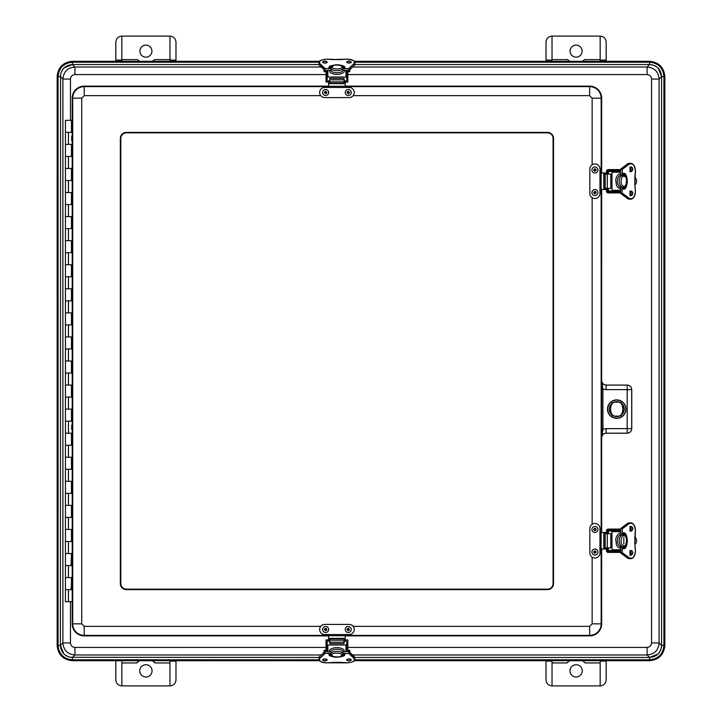 <?xml version="1.0" encoding="UTF-8"?>
<svg xmlns="http://www.w3.org/2000/svg" width="722" height="722" viewBox="0 0 722 722"><rect width="100%" height="100%" fill="white"/><g stroke="black" fill="none" stroke-linecap="round" stroke-linejoin="round"><path stroke-width="1.08" d="M552.032 59.601L567.537 59.601L569.64 61.298M582.555 61.298L584.649 59.601L600.163 59.601M552.032 61.298L552.032 36.1C548.404 36.479 546.392 38.492 546.012 42.12L546.012 61.135M606.182 61.135L606.182 42.12C605.794 38.492 603.791 36.479 600.163 36.1L600.163 61.298M121.837 61.298L121.837 36.1C118.209 36.479 116.206 38.492 115.818 42.12L115.818 61.135M137.351 59.601L139.445 61.298A12.03 12.03 0 0 1 137.351 59.601L121.837 59.601M154.463 59.601A12.03 12.03 0 0 1 152.36 61.298L154.463 59.601L169.968 59.601M175.987 61.135L175.987 42.12C175.608 38.492 173.596 36.479 169.968 36.1L169.968 61.298M600.163 660.702L600.163 685.9C603.791 685.521 605.794 683.508 606.182 679.88L606.182 660.829M546.012 660.829L546.012 679.88C546.392 683.508 548.404 685.521 552.032 685.9L552.032 660.702M169.968 660.702L169.968 685.9C173.596 685.521 175.608 683.508 175.987 679.88L175.987 660.829M115.818 660.829L121.837 660.702M121.837 661.117L121.837 685.9C118.209 685.521 116.206 683.508 115.818 679.88L115.818 661.117M576.093 45.125A6.02 6.02 0 0 1 581.309 54.15A6.02 6.02 0 0 1 570.885 54.15A6.02 6.02 0 0 1 576.093 45.125M600.163 36.1L552.032 36.1M145.907 57.155A6.02 6.02 0 0 1 140.691 48.13A6.02 6.02 0 0 1 151.115 48.13A6.02 6.02 0 0 1 145.907 57.155M169.968 36.1L121.837 36.1M585.172 662.958L582.555 660.702A12.03 12.03 0 0 1 585.172 662.958L600.163 662.958M569.64 660.702L567.014 662.958L552.032 662.958M169.968 662.958L154.986 662.958L152.36 660.702M139.445 660.702L136.828 662.958L121.837 662.958M576.093 664.718A6.137 6.137 0 0 1 581.409 673.924A6.137 6.137 0 0 1 570.777 673.924A6.137 6.137 0 0 1 576.093 664.718M568.918 661.199A12.03 12.03 0 0 0 567.014 662.958M552.032 685.9L600.163 685.9M145.907 677.001A6.137 6.137 0 0 1 140.591 667.787A6.137 6.137 0 0 1 151.223 667.787A6.137 6.137 0 0 1 145.907 677.001M154.986 662.958A12.03 12.03 0 0 0 153.082 661.199M138.723 661.199A12.03 12.03 0 0 0 136.828 662.958M121.837 685.9L169.968 685.9M352.688 67.02L647.092 67.02C654.43 67.697 658.446 71.704 659.123 79.05L661.605 76.568C660.928 69.222 656.912 65.215 649.574 64.538L354.8 64.538M319.061 64.538L72.426 64.538C65.088 65.215 61.072 69.222 60.395 76.568L62.877 79.05C63.554 71.704 67.57 67.697 74.907 67.02L321.182 67.02M347.842 74.592L647.092 74.592C649.8 74.862 651.28 76.342 651.542 79.05L659.123 79.05L659.123 642.95C658.446 650.296 654.43 654.303 647.092 654.98L649.574 657.462C656.912 656.785 660.928 652.778 661.605 645.432L661.605 76.568L658.238 68.22M60.558 74.61L60.395 645.432L62.877 642.95C63.59 650.26 67.606 654.267 74.907 654.98L321.182 654.98M319.422 61.451L72.426 61.451C63.238 62.363 58.202 67.408 57.318 76.568L57.318 645.432L60.395 645.432C61.072 652.778 65.088 656.785 72.426 657.462L74.907 654.98L74.907 647.408L326.028 647.408M661.605 76.568L664.845 76.568C663.933 67.29 658.843 62.2 649.574 61.298L354.322 61.298M319.548 61.298L72.426 61.298C63.157 62.2 58.067 67.29 57.155 76.568L60.395 76.568M664.845 76.568L664.845 645.432C663.933 654.71 658.843 659.8 649.574 660.702L354.322 660.702M319.548 660.702L72.426 660.702C63.157 659.8 58.067 654.71 57.155 645.432L57.155 76.568M72.209 120.33L71.451 120.33L71.451 132.37L65.431 132.37L71.045 132.37M72.209 601.67L65.431 601.67L65.431 589.63L71.451 589.63L65.431 589.63L65.431 577.6L71.451 577.6L71.451 582.916L71.451 577.6L65.431 577.6L65.431 565.57L71.451 565.57L65.431 565.57L65.431 553.53L71.451 553.53L71.045 565.57M71.045 529.47L65.431 529.47L71.451 529.47L71.451 541.5L65.431 541.5L71.045 541.5M71.451 582.898L72.254 580.064L72.254 587.167L71.46 582.834L71.045 589.63M71.045 144.4L65.431 144.4L71.451 144.4L71.451 156.43L65.431 156.43L71.045 156.43M71.045 168.47L65.431 168.47L71.451 168.47L71.451 180.5L65.431 180.5L71.045 180.5M71.045 192.53L65.431 192.53L71.451 192.53L71.451 204.57L65.431 204.57L71.045 204.57M71.045 216.6L65.431 216.6L71.451 216.6L71.451 228.63L65.431 228.63L71.045 228.63M71.045 240.67L65.431 240.67L71.451 240.67L71.451 252.7L65.431 252.7L71.045 252.7M71.045 264.73L65.431 264.73L71.451 264.73L71.451 276.77L65.431 276.77L71.045 276.77M68.437 288.8L71.451 288.8L71.451 294.116L71.451 288.8L65.431 288.8L68.437 288.8L68.437 276.77M71.451 294.098L72.254 291.264L72.263 298.376L71.46 294.034L71.451 300.83L65.431 300.83L71.045 300.83M71.045 312.87L65.431 312.87L71.451 312.87L71.451 324.9L65.431 324.9L71.045 324.9M71.045 336.93L65.431 336.93L71.451 336.93L71.451 348.97L65.431 348.97L71.045 348.97M71.045 361L65.431 361L71.451 361L71.451 373.03L65.431 373.03L71.045 373.03M71.045 385.07L65.431 385.07L71.451 385.07L71.451 397.1L65.431 397.1L71.045 397.1M71.045 409.13L65.431 409.13L71.451 409.13L71.451 421.17L65.431 421.17L71.045 421.17M71.045 433.2L65.431 433.2L71.451 433.2L71.451 445.23L65.431 445.23L71.045 445.23M71.045 457.27L65.431 457.27L71.451 457.27L71.451 469.3L65.431 469.3L71.045 469.3M71.045 481.33L65.431 481.33L71.451 481.33L71.451 493.37L65.431 493.37L71.045 493.37M71.045 505.4L65.431 505.4L71.451 505.4L71.451 517.43L65.431 517.43L71.045 517.43M71.045 553.53L65.431 553.53L65.431 120.33L71.451 120.33M72.272 134.833L72.272 141.936M71.451 139.102L72.254 141.936L72.362 140.736L72.254 134.833L71.451 137.658M72.272 580.064L72.272 587.167M72.272 291.264L72.444 298.394M72.272 423.633L72.444 430.754M71.451 426.458L72.254 423.633L72.272 430.736M126.359 132.37L547.52 132.37A6.02 6.02 0 0 1 553.539 138.38L553.539 583.62A6.02 6.02 0 0 1 547.52 589.63L126.359 589.63A6.02 6.02 0 0 1 120.339 583.62L120.339 138.38A6.02 6.02 0 0 1 126.359 132.37M625.739 409.13A9.025 9.025 0 0 1 612.202 416.946A9.025 9.025 0 0 1 612.202 401.315A9.025 9.025 0 0 1 625.739 409.13M601.67 532.475L601.67 437.712C601.958 434.987 603.466 433.489 606.182 433.2L627.247 433.2C629.963 432.911 631.47 431.413 631.759 428.688L631.759 389.573C631.47 386.857 629.963 385.349 627.247 385.07L606.182 385.07C603.466 384.781 601.958 383.274 601.67 380.557L601.67 189.525M345.215 635.883L589.639 635.883A12.03 12.03 0 0 0 601.67 623.853L601.67 549.018M72.209 587.067L72.209 623.853A12.03 12.03 0 0 0 84.239 635.883L328.663 635.883M328.663 86.117L84.239 86.117A12.03 12.03 0 0 0 72.209 98.147L72.209 134.933M72.209 141.837L72.209 291.363M72.209 298.267L72.209 423.733M72.209 430.637L72.209 580.163M601.67 172.982L601.67 98.147A12.03 12.03 0 0 0 589.639 86.117L345.215 86.117M601.67 437.712L601.67 380.557M625.947 409.13A9.233 9.233 0 0 1 612.094 417.135A9.233 9.233 0 0 1 612.094 401.134A9.233 9.233 0 0 1 625.947 409.13M627.247 385.07L627.192 385.124A4.513 4.503 45 0 1 631.696 389.636L631.759 389.573M606.128 428.633L606.128 433.146C603.384 433.408 601.877 434.906 601.616 437.649L602.915 429.22L606.128 428.633L627.192 428.633L627.192 389.636L631.696 389.636L631.696 428.633A4.513 4.503 135 0 1 627.192 433.146L627.247 433.2M606.182 385.07L627.192 385.124L627.192 389.636L606.128 389.636L606.128 385.124C603.384 384.862 601.877 383.355 601.616 380.611L602.915 389.041L602.915 429.22L601.408 429.22M601.408 389.041L606.128 389.636M126.359 589.152A5.532 5.532 0 0 1 120.818 583.62L120.818 138.38A5.532 5.532 0 0 1 126.359 132.848L547.52 132.848A5.532 5.532 0 0 1 553.061 138.38L553.061 583.62A5.532 5.532 0 0 1 547.52 589.152L126.359 589.152M599.964 172.982L599.964 169.011A5.063 5.063 0 0 0 594.901 163.957A5.063 5.063 0 0 0 589.847 169.011L589.847 193.487A5.063 5.063 0 0 0 594.901 198.55A5.063 5.063 0 0 0 599.964 193.487L599.964 189.525L601.137 189.525L601.137 172.982L599.964 172.982L599.964 189.525M592.139 164.769L592.139 98.147L589.639 95.647L589.639 86.622A11.525 11.525 0 0 1 601.164 98.147L601.164 172.982L603.809 172.982L603.809 189.525L601.137 189.525L601.164 532.475L599.964 532.475L599.964 528.513A5.063 5.063 0 0 0 594.901 523.45A5.063 5.063 0 0 0 589.847 528.513L589.847 552.989A5.063 5.063 0 0 0 594.901 558.043A5.063 5.063 0 0 0 599.964 552.989L599.964 549.018L601.137 549.018L601.137 532.475L603.809 532.475L603.809 549.018L601.137 549.018L601.164 623.853A11.525 11.525 0 0 1 589.639 635.378L589.639 626.353L592.139 623.853L592.139 557.231M603.809 189.525L606.48 189.525M606.48 172.982L603.809 172.982M604.856 189.525L604.856 188.397M604.856 174.11L604.856 172.982M597.915 169.968A3.005 3.005 0 0 1 593.403 172.576A3.005 3.005 0 0 1 593.403 167.369A3.005 3.005 0 0 1 597.915 169.968M595.659 169.968A0.749 0.749 0 0 0 594.531 169.318A0.749 0.749 0 0 0 594.531 170.627A0.749 0.749 0 0 0 595.659 169.968M597.879 192.982A3.005 3.005 0 0 1 593.033 194.886A3.005 3.005 0 0 1 593.8 189.733A3.005 3.005 0 0 1 597.879 192.982M595.65 192.648A0.749 0.749 0 0 0 594.63 191.835A0.749 0.749 0 0 0 594.441 193.126A0.749 0.749 0 0 0 595.65 192.648M603.809 549.018L606.48 549.018M606.48 532.475L603.809 532.475M604.856 549.018L604.856 547.89M604.856 533.603L604.856 532.475M597.915 529.47A3.005 3.005 0 0 1 593.403 532.069A3.005 3.005 0 0 1 593.403 526.861A3.005 3.005 0 0 1 597.915 529.47M595.659 529.47A0.749 0.749 0 0 0 594.531 528.811A0.749 0.749 0 0 0 594.531 530.119A0.749 0.749 0 0 0 595.659 529.47M597.879 552.474A3.005 3.005 0 0 1 593.033 554.388A3.005 3.005 0 0 1 593.8 549.234A3.005 3.005 0 0 1 597.879 552.474M595.65 552.14A0.749 0.749 0 0 0 594.63 551.328A0.749 0.749 0 0 0 594.441 552.619A0.749 0.749 0 0 0 595.65 552.14M345.215 634.548L349.177 634.548A5.063 5.063 0 0 0 354.24 629.494A5.063 5.063 0 0 0 349.177 624.431L324.701 624.431A5.063 5.063 0 0 0 319.638 629.494A5.063 5.063 0 0 0 324.701 634.548L328.663 634.548L328.663 635.721L345.215 635.721L345.215 634.548L328.663 634.548M345.215 635.721L345.215 638.392L328.663 638.392L328.663 635.721M328.663 638.392L328.663 641.064M345.215 641.064L345.215 638.392M328.663 639.439L329.792 639.439M344.078 639.439L345.215 639.439M348.221 632.499A3.005 3.005 0 0 1 345.612 627.987A3.005 3.005 0 0 1 350.829 627.987A3.005 3.005 0 0 1 348.221 632.499M348.221 630.243A0.749 0.749 0 0 0 348.87 629.115A0.749 0.749 0 0 0 347.571 629.115A0.749 0.749 0 0 0 348.221 630.243M325.216 632.463A3.005 3.005 0 0 1 323.303 627.617A3.005 3.005 0 0 1 328.456 628.384A3.005 3.005 0 0 1 325.216 632.463M325.55 630.234A0.749 0.749 0 0 0 326.362 629.214A0.749 0.749 0 0 0 325.071 629.024A0.749 0.749 0 0 0 325.55 630.234M328.663 87.452L324.701 87.452A5.063 5.063 0 0 0 319.638 92.506A5.063 5.063 0 0 0 324.701 97.569L349.177 97.569A5.063 5.063 0 0 0 354.24 92.506A5.063 5.063 0 0 0 349.177 87.452L345.215 87.452L345.215 86.279L328.663 86.279L328.663 87.452L345.215 87.452M328.663 86.279L328.663 83.608L345.215 83.608L345.215 86.279M345.215 83.608L345.215 80.936M328.663 80.936L328.663 83.608M345.215 82.561L344.078 82.561M329.792 82.561L328.663 82.561M325.658 89.501A3.005 3.005 0 0 1 328.266 94.013A3.005 3.005 0 0 1 323.05 94.013A3.005 3.005 0 0 1 325.658 89.501M325.658 91.757A0.749 0.749 0 0 0 325.008 92.885A0.749 0.749 0 0 0 326.308 92.885A0.749 0.749 0 0 0 325.658 91.757M348.663 89.537A3.005 3.005 0 0 1 350.576 94.383A3.005 3.005 0 0 1 345.423 93.616A3.005 3.005 0 0 1 348.663 89.537M348.329 91.766A0.749 0.749 0 0 0 347.526 92.786A0.749 0.749 0 0 0 348.807 92.976A0.749 0.749 0 0 0 348.329 91.766M605.18 174.11L603.989 174.11L603.989 188.397L607.292 188.397L607.292 174.11L605.18 174.11L605.18 188.397M606.507 189.525L606.507 191.736L608.592 192.909L607.274 192.557L607.274 188.397L610.803 188.397L610.803 174.11L607.292 174.11L607.274 169.941L606.507 170.762L606.507 172.982M620.442 171.475L611.426 171.475A0.722 0.569 90 0 1 611.994 172.197L611.994 190.31A0.722 0.569 90 0 1 611.426 191.032L609.007 191.032A0.722 0.569 -90 0 1 608.438 190.31L608.438 188.397M608.438 174.11L608.438 172.197A0.722 0.569 -90 0 1 609.007 171.475L611.426 171.475M620.442 188.451L619.088 188.271C618.727 188.577 616.931 186.511 616.426 185.202L615.758 180.103C615.731 178.226 618.068 173.163 620.144 174.029M620.442 191.032L611.426 191.032M620.442 175.32L620.198 175.41A6.02 3.7 90 0 0 617.382 181.249A6.02 3.7 90 0 0 620.216 187.097L620.442 187.178M620.216 175.41L622.048 175.41A6.02 3.7 90 0 1 622.987 175.238A6.02 3.7 90 0 1 623.817 175.41L623.817 175.41M620.216 187.097L622.066 187.097A6.02 3.7 90 0 0 622.987 187.269A6.02 3.7 90 0 0 623.817 187.097L623.799 187.097M620.541 175.41L620.541 169.183L627.256 164.147M634.385 196.258A7.518 4.63 -90 0 1 630.73 199.164A7.518 4.63 -90 0 1 628.781 198.46L627.301 198.433L629.331 199.164A7.518 4.63 -90 0 1 627.382 198.46L620.541 193.325L620.541 187.097M621.94 175.41L622.274 169.372L620.622 169.156L622.021 169.156L628.781 164.047L627.382 164.047A7.518 4.63 -90 0 1 629.331 163.343L627.301 164.075L620.541 169.183L620.442 175.41M622.274 175.338L622.274 169.372L629.033 164.264C632.58 162.829 634.71 165.022 635.405 170.861L634.791 178.072M634.846 178L634.791 184.426M634.846 184.498L635.405 191.646C634.71 197.476 632.58 199.678 629.033 198.243L622.274 193.135L620.622 193.352L621.94 193.135L621.94 187.097M622.716 175.247L622.743 173.776M622.77 175.238L622.842 173.731A7.518 4.63 -90 0 1 627.31 181.249A7.518 4.63 -90 0 1 622.842 188.767L622.716 187.26M620.442 191.402L607.834 191.646L607.834 188.397M634.954 177.63A4.81 4.81 0 0 1 634.954 184.868M607.834 174.11L607.834 170.861L620.442 171.096M608.475 169.832L620.442 169.832M606.507 191.736L607.346 192.792L608.592 192.909L620.442 192.909M620.442 169.598L608.592 169.598L607.346 169.706L606.507 170.762M606.751 170.627L607.392 169.715M607.392 192.792L606.751 191.871M605.18 533.603L603.989 533.603L603.989 547.89L607.292 547.89L607.292 533.603L605.18 533.603L605.18 547.89M606.507 549.018L606.507 551.238L608.592 552.402L607.274 552.059L607.274 547.89L610.803 547.89L610.803 533.603L607.292 533.603L607.274 529.443L606.507 530.264L606.507 532.475M620.442 530.968L611.426 530.968A0.722 0.569 90 0 1 611.994 531.69L611.994 549.803A0.722 0.569 90 0 1 611.426 550.525L609.007 550.525A0.722 0.569 -90 0 1 608.438 549.803L608.438 547.89M608.438 533.603L608.438 531.69A0.722 0.569 -90 0 1 609.007 530.968L611.426 530.968M620.442 547.953L619.088 547.763C618.727 548.07 616.931 546.003 616.426 544.695L615.758 539.596C615.731 537.719 618.068 532.656 620.144 533.531M620.442 550.525L611.426 550.525M620.442 534.822L620.198 534.903A6.02 3.7 90 0 0 617.382 540.751A6.02 3.7 90 0 0 620.216 546.59L620.442 546.68M620.216 534.903L622.048 534.903A6.02 3.7 90 0 1 622.987 534.731A6.02 3.7 90 0 1 623.817 534.903L623.817 534.903M620.216 546.59L622.066 546.59A6.02 3.7 90 0 0 622.987 546.762A6.02 3.7 90 0 0 623.817 546.59L623.799 546.59M620.541 534.903L620.541 528.675L627.256 523.64M634.385 555.759A7.518 4.63 -90 0 1 630.73 558.657A7.518 4.63 -90 0 1 628.781 557.953L627.301 557.926L629.331 558.657A7.518 4.63 -90 0 1 627.382 557.953L620.541 552.817L620.541 546.59M621.94 534.903L622.274 528.865L620.622 528.648L622.021 528.648L628.781 523.54L627.382 523.54A7.518 4.63 -90 0 1 629.331 522.836L627.301 523.567L620.541 528.675L620.442 534.903M622.274 534.831L622.274 528.865L629.033 523.757C632.58 522.322 634.71 524.524 635.405 530.354L634.791 537.574M634.846 537.502L634.791 543.928M634.846 544L635.405 551.139C634.71 556.978 632.58 559.171 629.033 557.736L622.274 552.628L620.622 552.844L621.94 552.628L621.94 546.59M622.716 534.74L622.743 533.269M622.77 534.74L622.842 533.224A7.518 4.63 -90 0 1 627.31 540.751A7.518 4.63 -90 0 1 622.842 548.26L622.716 546.753M620.442 550.904L607.834 551.139L607.834 547.89M634.954 537.132A4.81 4.81 0 0 1 634.954 544.37M607.834 533.603L607.834 530.354L620.442 530.598M608.475 529.334L620.442 529.334M606.507 551.238L607.346 552.294L608.592 552.402L620.442 552.402M620.442 529.091L608.592 529.091L607.346 529.208L606.507 530.264M606.751 530.128L607.392 529.208M607.392 552.285L606.751 551.373M327.544 641.019L327.544 639.927L328.663 639.927M345.215 639.927L346.325 639.927L346.325 641.019M327.544 639.927L326.028 639.927L326.028 651.37L327.156 651.37M347.842 651.434L347.842 639.927L346.325 639.927M342.779 651.56L348.979 651.497L353.951 656.262M320.09 661.117A7.518 3.294 0 0 1 319.025 659.421A7.518 3.294 0 0 1 319.729 658.031L319.783 656.307L319.025 657.832A7.518 3.294 0 0 1 319.729 656.433L324.891 651.497L331.091 651.56M342.779 653.157L348.816 653.482L348.816 651.56L349.033 653.22L354.141 658.031L354.141 656.433A7.518 3.294 0 0 1 354.845 657.832L354.087 656.307L348.979 651.497L342.779 651.434M342.833 653.482L348.816 653.482L353.924 658.293C355.359 660.82 353.157 662.336 347.327 662.832L340.107 662.318M340.179 662.426L333.754 662.318M353.924 658.293L354.141 658.031A7.518 3.294 0 0 1 354.845 659.421C354.98 661.172 352.471 662.318 347.327 662.859L326.543 662.832C320.703 662.336 318.51 660.82 319.945 658.293L325.053 653.482L324.837 651.623L325.053 653.157L331.091 653.157M344.448 653.789L342.932 653.798L344.448 653.825M329.412 653.825L330.929 653.825L329.412 653.789M344.078 640.188L344.078 638.835L329.792 638.835L329.792 642.192L344.078 642.192L344.078 640.188L329.792 640.188M329.792 642.192L329.792 643.645L344.078 643.645L344.078 642.192M346.713 651.434L346.713 644.349A0.722 0.65 180 0 1 345.991 644.999L327.878 644.999A0.722 0.65 180 0 1 327.156 644.349L327.156 641.587A0.722 0.65 0 0 1 327.878 640.946L328.663 640.946M345.215 640.946L345.991 640.946A0.722 0.65 0 0 1 346.713 641.587L346.713 644.349M329.855 651.434C328.05 649.638 333.745 647.661 335.622 647.688C339.927 647.553 338.871 647.851 340.883 648.148C344.881 649.917 343.212 649.168 344.15 650.802M327.156 651.434L327.156 644.349M342.914 651.56L342.779 651.244A6.02 2.635 180 0 0 336.93 649.249A6.02 2.635 180 0 0 331.091 651.262L331.001 651.434M342.779 654.619A6.02 2.635 180 0 0 342.95 654.015A6.02 2.635 180 0 0 342.779 653.374L342.779 651.262M331.091 651.262L331.091 653.374A6.02 2.635 180 0 0 330.92 654.015A6.02 2.635 180 0 0 331.091 654.619M348.591 651.434L348.591 650.305L349.8 650.305L349.8 652.264M324.07 652.264L324.07 650.305L325.27 650.305L325.27 651.434M346.325 80.981L346.325 82.073L345.215 82.073M328.663 82.073L327.544 82.073L327.544 80.981M346.325 82.073L347.842 82.073L347.842 70.63L346.713 70.63M326.028 70.566L326.028 82.073L327.544 82.073M331.091 70.44L324.891 70.503L319.909 65.738M353.78 60.883A7.518 3.294 180 0 1 354.845 62.579A7.518 3.294 180 0 1 354.141 63.969L354.087 65.693L354.845 64.168A7.518 3.294 180 0 1 354.141 65.567L348.979 70.503L342.779 70.44M331.091 68.843L325.053 68.518L325.053 70.44L324.837 68.78L319.729 63.969L319.729 65.567A7.518 3.294 180 0 1 319.025 64.168L319.783 65.693L324.891 70.503L331.091 70.566M331.028 68.518L325.053 68.518L319.945 63.707C318.51 61.18 320.703 59.664 326.543 59.168L333.754 59.682M319.945 63.707L319.729 63.969A7.518 3.294 180 0 1 319.025 62.579C318.889 60.829 321.398 59.682 326.543 59.141L340.107 59.682M340.179 59.574L347.327 59.168C353.157 59.664 355.359 61.18 353.924 63.707L348.816 68.518L349.033 70.377L348.816 68.843L342.779 68.843M329.412 68.211L330.938 68.202L329.412 68.175M344.448 68.175L342.941 68.175L344.448 68.211M329.792 81.812L329.792 83.165L344.078 83.165L344.078 79.808L329.792 79.808L329.792 81.812L344.078 81.812M344.078 79.808L344.078 78.355L329.792 78.355L329.792 79.808M327.156 70.566L327.156 77.651A0.722 0.65 0 0 1 327.878 77.001L345.991 77.001A0.722 0.65 0 0 1 346.713 77.651L346.713 80.413A0.722 0.65 180 0 1 345.991 81.054L345.215 81.054M328.663 81.054L327.878 81.054A0.722 0.65 180 0 1 327.156 80.413L327.156 77.651M344.006 70.566C345.82 72.362 340.116 74.339 338.248 74.312C333.943 74.447 334.999 74.149 332.986 73.852C328.988 72.083 330.649 72.832 329.71 71.198L329.855 70.566M346.713 70.566L346.713 77.651M330.956 70.44L331.091 70.756A6.02 2.635 0 0 0 336.93 72.751A6.02 2.635 0 0 0 342.779 70.738L342.869 70.566M331.091 67.381A6.02 2.635 0 0 0 330.92 67.985A6.02 2.635 0 0 0 331.091 68.626L331.091 70.738M342.779 70.738L342.779 68.626A6.02 2.635 0 0 0 342.95 67.985A6.02 2.635 0 0 0 342.779 67.381M325.27 70.566L325.27 71.695L324.07 71.695L324.07 69.736M349.8 69.736L349.8 71.695L348.591 71.695L348.591 70.566M609.251 409.13A7.464 7.464 0 0 0 620.442 415.592A7.464 7.464 0 0 0 620.442 402.677A7.464 7.464 0 0 0 609.251 409.13M621.597 414.663C621.949 416.747 611.489 416.756 611.823 414.663C611.48 416.684 621.913 416.711 621.597 414.663M621.597 403.607C621.922 401.567 611.489 401.576 611.823 403.607C611.471 401.522 621.931 401.513 621.597 403.607M606.182 60.106L600.163 60.106M121.837 60.106L115.818 60.106M175.987 60.106L169.968 60.106M552.032 60.106L546.012 60.106M600.163 661.117L606.182 661.117M546.012 661.117L552.032 661.117M169.968 661.117L175.987 661.117M647.092 74.592L647.092 67.02L649.574 64.538L649.574 61.451L354.448 61.451M72.426 61.298L72.426 64.538L74.907 67.02L74.907 74.592L326.028 74.592M319.061 659.791L72.426 659.791C63.707 658.942 58.924 654.15 58.076 645.432L58.076 76.568C58.924 67.85 63.707 63.058 72.426 62.209L319.061 62.209M354.8 62.209L649.574 62.209C658.293 63.058 663.076 67.85 663.924 76.568L663.924 645.432L661.605 645.432L659.123 642.95L651.542 642.95L651.542 79.05M656.524 66.749L653.175 65.088M651.533 64.691L649.574 64.538M70.458 601.67L70.458 642.95C70.738 645.639 72.218 647.129 74.907 647.408M347.842 647.408L647.092 647.408C649.782 647.129 651.262 645.639 651.542 642.95M74.907 74.592C72.218 74.871 70.738 76.361 70.458 79.05L70.458 120.33M70.458 642.95L62.877 642.95L62.877 79.05L70.458 79.05M72.426 64.538L64.078 67.904M62.606 69.61L60.946 72.967M352.688 654.98L647.092 654.98L647.092 647.408M354.8 657.462L649.574 657.462L649.574 659.791C658.293 658.933 663.076 654.15 663.924 645.432L664.682 645.432L664.682 76.568C663.798 67.408 658.762 62.363 649.574 61.451L649.574 61.298M649.574 657.462L657.923 654.096M659.394 652.39L661.054 649.033M661.442 647.39L661.605 645.432M70.467 657.309L319.061 657.462M60.395 645.432L63.762 653.78M65.476 655.251L68.825 656.912M57.155 645.432L57.318 645.432C58.229 654.628 63.265 659.664 72.426 660.549L72.426 657.462M649.574 660.702L649.574 659.791L354.8 659.791M354.448 660.549L649.574 660.549C658.735 659.664 663.771 654.628 664.682 645.432L664.845 645.432M72.426 660.702L319.422 660.549M68.437 541.5L68.437 553.53M68.437 565.57L68.437 577.6M68.437 589.63L68.437 601.67M68.437 132.37L68.437 144.4M68.437 156.43L68.437 168.47M68.437 180.5L68.437 192.53M68.437 204.57L68.437 216.6M68.437 228.63L68.437 240.67M68.437 252.7L68.437 264.73M68.437 300.83L68.437 312.87M68.437 324.9L68.437 336.93M68.437 348.97L68.437 361M68.437 373.03L68.437 385.07M68.437 397.1L68.437 409.13M68.437 421.17L68.437 433.2M68.437 445.23L68.437 457.27M68.437 469.3L68.437 481.33M68.437 493.37L68.437 505.4M68.437 517.43L68.437 529.47M72.462 134.843L72.462 141.927M72.543 140.745L72.444 134.806L72.561 140.736M72.462 580.073L72.462 587.157M72.254 587.167L72.254 580.064M72.471 298.367L72.462 291.273M72.471 430.736L72.462 423.643M592.139 524.271L592.139 197.729M589.639 95.647L353.148 95.647M320.73 95.647L84.239 95.647L81.739 98.147L81.739 623.853L84.239 626.353L320.73 626.353M353.148 626.353L589.639 626.353M601.67 98.147L592.139 98.147M592.139 623.853L601.67 623.853M84.239 626.353L84.239 635.378L328.663 635.378M345.215 635.378L589.639 635.378L589.639 635.883M84.239 635.883L84.239 635.378A11.525 11.525 0 0 1 72.714 623.853L81.739 623.853M81.739 98.147L72.714 98.147L72.714 623.853L72.209 623.853M72.209 98.147L72.714 98.147A11.525 11.525 0 0 1 84.239 86.622L84.239 95.647M589.639 86.117L589.639 86.622L345.215 86.622M328.663 86.622L84.239 86.622L84.239 86.117M606.182 433.2L627.192 433.146L627.192 428.633L631.759 428.688M606.254 189.525L606.254 188.397M606.254 174.11L606.254 172.982M593.674 169.968C594.386 171.547 595.208 171.547 596.137 169.968C595.424 168.397 594.603 168.397 593.674 169.968M593.692 192.35C594.161 194.019 594.973 194.137 596.119 192.711C595.65 191.05 594.838 190.933 593.692 192.35M599.964 549.018L599.964 532.475M606.254 549.018L606.254 547.89M606.254 533.603L606.254 532.475M593.674 529.47C594.386 531.04 595.208 531.04 596.137 529.47C595.424 527.89 594.603 527.89 593.674 529.47M593.692 551.852C594.161 553.512 594.973 553.63 596.119 552.213C595.65 550.543 594.838 550.426 593.692 551.852M328.663 640.838L329.792 640.838M344.078 640.838L345.215 640.838M348.221 628.266C346.641 628.97 346.641 629.792 348.221 630.721C349.8 630.008 349.8 629.187 348.221 628.266M325.839 628.275C324.178 628.745 324.052 629.557 325.478 630.703C327.138 630.234 327.265 629.422 325.839 628.275M345.215 81.162L344.078 81.162M329.792 81.162L328.663 81.162M325.658 93.734C327.237 93.03 327.237 92.208 325.658 91.279C324.079 91.992 324.079 92.813 325.658 93.734M348.04 93.725C349.701 93.255 349.827 92.443 348.401 91.297C346.74 91.766 346.614 92.578 348.04 93.725M611.994 190.31L620.442 190.31M620.442 172.197L611.994 172.197M622.048 187.097A6.02 3.7 -90 0 1 619.223 181.249A6.02 3.7 -90 0 1 622.048 175.41M623.176 185.933C619.584 185.581 621.263 174.661 623.871 176.439C628.221 175.175 626.497 189.462 623.176 185.933M630.847 191.808L630.847 194.769M630.847 167.739L630.847 170.699M620.496 169.372L620.496 175.41M620.496 187.097L620.496 193.135M630.532 195.202A2.256 1.39 90 0 0 631.19 193.288A2.256 1.39 90 0 0 630.532 191.366M630.532 171.141A2.256 1.39 90 0 0 631.19 169.219A2.256 1.39 90 0 0 630.532 167.296M624.205 186.989L622.77 188.352A7.518 4.63 90 0 0 624.304 186.944M624.304 175.563A7.518 4.63 90 0 0 622.77 174.128L624.205 175.509M620.442 187.097L620.541 193.325L627.256 198.36M630.153 191.808A2.256 1.39 -90 0 1 631.199 191.032A2.256 1.39 -90 0 1 632.589 193.288A2.256 1.39 -90 0 1 631.199 195.545A2.256 1.39 -90 0 1 630.153 194.769M630.153 167.739A2.256 1.39 -90 0 1 631.199 166.963A2.256 1.39 -90 0 1 632.589 169.219A2.256 1.39 -90 0 1 631.199 171.475A2.256 1.39 -90 0 1 630.153 170.699M629.033 164.264L628.781 164.047A7.518 4.63 -90 0 1 630.73 163.343A7.518 4.63 -90 0 1 634.385 166.24M629.033 198.243L622.021 193.352L622.274 187.169M632.923 193.288C631.903 190.319 630.875 190.319 629.846 193.288C630.875 196.249 631.903 196.249 632.923 193.288M632.923 169.219C631.903 166.259 630.875 166.259 629.846 169.219C630.875 172.179 631.903 172.179 632.923 169.219M623.023 189.011C628.546 191.366 628.546 171.141 623.023 173.497M608.475 192.666L620.442 192.666M620.442 191.646L607.834 191.646M607.834 170.861L620.442 170.861M611.994 549.803L620.442 549.803M620.442 531.69L611.994 531.69M622.048 546.59A6.02 3.7 -90 0 1 619.223 540.751A6.02 3.7 -90 0 1 622.048 534.903M623.176 545.426C619.584 545.074 621.263 534.154 623.871 535.932C628.221 534.677 626.497 548.964 623.176 545.426M630.847 551.301L630.847 554.261M630.847 527.231L630.847 530.192M620.496 528.865L620.496 534.903M620.496 546.59L620.496 552.628M630.532 554.704A2.256 1.39 90 0 0 631.19 552.781A2.256 1.39 90 0 0 630.532 550.859M630.532 530.634A2.256 1.39 90 0 0 631.19 528.712A2.256 1.39 90 0 0 630.532 526.798M624.205 546.491L622.77 547.845A7.518 4.63 90 0 0 624.304 546.437M624.304 535.056A7.518 4.63 90 0 0 622.77 533.63M620.442 546.59L620.541 552.817L627.256 557.853M630.153 551.301A2.256 1.39 -90 0 1 631.199 550.525A2.256 1.39 -90 0 1 632.589 552.781A2.256 1.39 -90 0 1 631.199 555.038A2.256 1.39 -90 0 1 630.153 554.261M630.153 527.231A2.256 1.39 -90 0 1 631.199 526.455A2.256 1.39 -90 0 1 632.589 528.712A2.256 1.39 -90 0 1 631.199 530.968A2.256 1.39 -90 0 1 630.153 530.192M629.033 523.757L628.781 523.54A7.518 4.63 -90 0 1 630.73 522.836A7.518 4.63 -90 0 1 634.385 525.742M629.033 557.736L622.021 552.844L622.274 546.662M632.923 552.781C631.903 549.821 630.875 549.821 629.846 552.781C630.875 555.741 631.903 555.741 632.923 552.781M632.923 528.712C631.903 525.751 630.875 525.751 629.846 528.712C630.875 531.681 631.903 531.681 632.923 528.712M623.023 548.503C628.546 550.859 628.546 530.634 623.023 532.989M608.475 552.168L620.442 552.168M620.442 551.139L607.834 551.139M607.834 530.354L620.442 530.354M347.842 651.37L346.713 651.37M325.757 658.969L324.043 658.969M349.827 658.969L348.103 658.969M348.816 651.452L342.779 651.452M331.091 651.452L325.053 651.452M323.79 659.024A2.256 0.993 180 0 0 324.9 659.15A2.256 0.993 180 0 0 326.01 659.024M347.86 659.024A2.256 0.993 180 0 0 348.97 659.15A2.256 0.993 180 0 0 350.08 659.024M331.091 651.434L324.891 651.497L319.909 656.262M326.967 659.357A2.256 0.993 0 0 1 327.156 659.755A2.256 0.993 0 0 1 324.9 660.738A2.256 0.993 0 0 1 322.644 659.755A2.256 0.993 0 0 1 322.833 659.357M351.027 659.357A2.256 0.993 0 0 1 351.226 659.755A2.256 0.993 0 0 1 348.97 660.738A2.256 0.993 0 0 1 346.713 659.755A2.256 0.993 0 0 1 346.903 659.357M344.448 653.861A7.518 3.294 0 0 1 341.136 656.424M332.725 656.424A7.518 3.294 0 0 1 329.422 653.861M354.845 657.832L354.845 659.421A7.518 3.294 0 0 1 353.78 661.117M319.945 658.293L324.837 653.22L331.028 653.482M324.9 661.063C327.86 660.332 327.86 659.601 324.9 658.879C321.94 659.601 321.94 660.332 324.9 661.063M348.97 661.063C351.93 660.332 351.93 659.601 348.97 658.879C346 659.601 346 660.332 348.97 661.063M329.178 654.015C326.822 657.95 347.047 657.95 344.692 654.015M319.025 657.832L319.025 659.421C319.521 661.56 322.021 662.706 326.543 662.859L333.717 662.453M327.878 644.999L327.878 651.434M345.991 651.434L345.991 644.999M331.091 653.356A6.02 2.635 0 0 1 336.93 651.343A6.02 2.635 0 0 1 342.779 653.356M332.255 654.556C332.607 652.002 343.528 653.193 341.75 655.062C343.004 658.148 328.718 656.93 332.255 654.556M326.028 70.63L327.156 70.63M348.103 63.031L349.827 63.031M324.043 63.031L325.839 63.049M325.053 70.548L331.091 70.548M342.779 70.548L348.816 70.548M350.08 62.976A2.256 0.993 0 0 0 348.97 62.85A2.256 0.993 0 0 0 347.86 62.976M326.01 62.976A2.256 0.993 0 0 0 324.9 62.85A2.256 0.993 0 0 0 323.79 62.976M342.779 70.566L348.979 70.503L353.951 65.738M346.903 62.643A2.256 0.993 180 0 1 346.713 62.245A2.256 0.993 180 0 1 348.97 61.262A2.256 0.993 180 0 1 351.226 62.245A2.256 0.993 180 0 1 351.027 62.643M322.833 62.643A2.256 0.993 180 0 1 322.644 62.245A2.256 0.993 180 0 1 324.9 61.262A2.256 0.993 180 0 1 327.156 62.245A2.256 0.993 180 0 1 326.967 62.643M329.422 68.139A7.518 3.294 180 0 1 332.725 65.576M341.136 65.576A7.518 3.294 180 0 1 344.448 68.139M319.025 64.168L319.025 62.579A7.518 3.294 180 0 1 320.09 60.883M353.924 63.707L349.033 68.78L342.833 68.518M348.97 60.937C346 61.668 346 62.399 348.97 63.121C351.93 62.399 351.93 61.668 348.97 60.937M324.9 60.937C321.94 61.668 321.94 62.399 324.9 63.121C327.86 62.399 327.86 61.668 324.9 60.937M344.692 67.985C347.047 64.05 326.822 64.05 329.178 67.985M354.845 64.168L354.845 62.579C354.349 60.44 351.84 59.294 347.327 59.141L333.717 59.547M345.991 77.001L345.991 70.566M327.878 70.566L327.878 77.001M342.779 68.644A6.02 2.635 180 0 1 336.93 70.657A6.02 2.635 180 0 1 331.091 68.644M341.614 67.444C341.262 69.998 330.342 68.807 332.12 66.938C330.856 63.852 345.143 65.07 341.614 67.444M616.705 401.793A7.346 7.346 0 0 1 624.052 409.13A7.346 7.346 0 0 1 616.705 416.477A7.346 7.346 0 0 1 609.368 409.13A7.346 7.346 0 0 1 616.705 401.793M616.705 402.262C624.864 399.826 624.864 418.444 616.705 415.998C608.556 418.444 608.556 399.826 616.705 402.262M72.444 587.194L72.444 580.046M72.254 430.736L71.451 427.902M71.451 144.4L71.451 156.43M71.451 168.47L71.451 180.5M71.451 192.53L71.451 204.57M71.451 216.6L71.451 228.63M71.451 240.67L71.451 252.7M71.451 264.73L71.451 276.77M71.451 295.515L71.451 300.83M71.451 312.87L71.451 324.9M71.451 336.93L71.451 348.97M71.451 361L71.451 373.03M71.451 385.07L71.451 397.1M71.451 409.13L71.451 421.17M71.451 433.2L71.451 445.23M71.451 457.27L71.451 469.3M71.451 481.33L71.451 493.37M71.451 505.4L71.451 517.43M71.451 529.47L71.451 541.5M71.451 553.53L71.451 565.57M71.451 584.315L71.451 589.63M606.697 172.982L606.697 174.11M606.697 188.397L606.697 189.525M606.697 532.475L606.697 533.603M606.697 547.89L606.697 549.018M345.215 641.28L344.078 641.28M329.792 641.28L328.663 641.28M328.663 80.72L329.792 80.72M344.078 80.72L345.215 80.72M622.987 187.269C625.044 187.819 626.416 185.807 627.093 181.213C626.407 176.836 625.035 174.841 622.987 175.238M629.801 195.545C630.098 196.113 630.532 195.355 631.091 193.288L629.801 191.032M629.801 171.475C630.098 172.044 630.532 171.294 631.091 169.219L629.801 166.963M629.331 199.164L630.73 199.164C633.627 198.694 635.207 196.185 635.459 191.646L634.891 184.453L635.459 170.861C635.207 166.322 633.627 163.813 630.73 163.343L629.331 163.343M631.199 195.545C630.893 196.113 630.459 195.355 629.9 193.288L631.199 191.032M631.199 171.475C630.893 172.044 630.459 171.294 629.9 169.219L631.199 166.963M622.842 188.776L622.77 187.26M623.817 543.928L623.817 537.574M622.987 546.762C625.044 547.321 626.416 545.3 627.093 540.706C626.407 536.329 625.035 534.343 622.987 534.731M629.801 555.038C630.098 555.606 630.532 554.857 631.091 552.781L629.801 550.525M629.801 530.968C630.098 531.536 630.532 530.787 631.091 528.712L629.801 526.455M629.331 558.657L630.73 558.657C633.627 558.187 635.207 555.678 635.459 551.139L634.891 543.955L635.459 530.354C635.207 525.815 633.627 523.306 630.73 522.836L629.331 522.836M631.199 555.038C630.893 555.606 630.459 554.857 629.9 552.781L631.199 550.525M631.199 530.968C630.893 531.536 630.459 530.787 629.9 528.712L631.199 526.455M622.842 548.269L622.77 546.762M324.9 659.015L325.676 658.951M348.194 658.951L349.737 658.951M322.644 659.755L324.9 658.897L327.156 659.755M346.713 659.755L348.97 658.897L351.226 659.755M330.92 654.015L332.562 656.334C333.672 657.246 336.1 657.444 339.854 656.912L342.95 654.015M348.591 651.082L347.842 651.082M326.028 651.082L325.27 651.082M349.737 63.049L348.194 63.049M325.676 63.049L324.124 63.049M351.226 62.245L348.97 63.103L346.713 62.245M327.156 62.245L324.9 63.103L322.644 62.245M342.95 67.985L341.298 65.666C340.197 64.754 337.77 64.556 334.015 65.088L330.92 67.985M325.27 70.918L326.028 70.918M347.842 70.918L348.591 70.918"/></g></svg>
